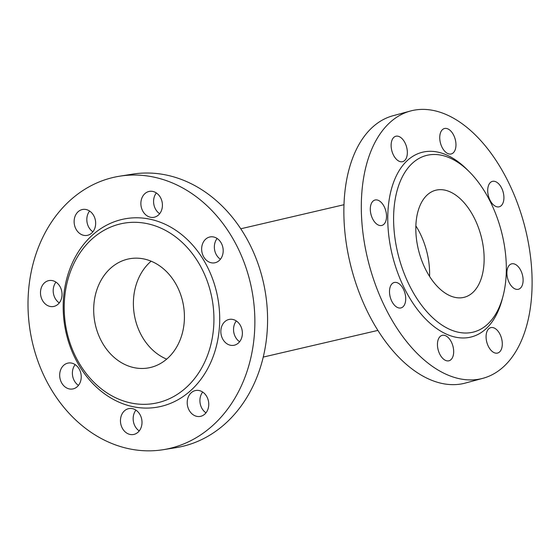 <?xml version="1.0" encoding="UTF-8"?>
<svg xmlns="http://www.w3.org/2000/svg" width="560" height="560" viewBox="0 0 560 560"><rect width="100%" height="100%" fill="white"/><g stroke="black" fill="none" stroke-linecap="round" stroke-linejoin="round"><path stroke-width="0.84" d="M156.352 192.948A13.153 10.71 -99 0 0 159.649 213.717M236.313 320.95A13.153 10.71 -99 0 0 239.099 341.362A13.153 10.71 -99 0 0 239.617 341.726M135.933 410.144A13.153 10.71 -99 0 0 134.505 412.454A13.153 10.71 -99 0 0 139.23 430.92M55.965 282.135A13.153 10.71 -99 0 0 59.269 302.911M119.714 176.183L132.419 174.16A138.474 112.735 81 0 1 264.432 287.287A138.474 112.735 81 0 1 185.493 445.62A138.474 112.735 81 0 1 175.868 447.685L163.163 449.701A138.474 112.735 81 0 1 30.1 330.624A138.474 112.735 81 0 1 119.714 176.183A138.474 112.735 81 0 1 251.72 289.303A138.474 112.735 81 0 1 172.781 447.636A138.474 112.735 81 0 1 163.163 449.701M75.159 364.616A13.153 10.71 -99 0 0 78.456 385.385M202.685 392.056A13.153 10.71 -99 0 0 200.333 404.243A13.153 10.71 -99 0 0 205.982 412.832M217.126 238.476A13.153 10.71 -99 0 0 220.423 259.252M89.6 211.029A13.153 10.71 -99 0 0 92.897 231.805M161.077 211.407A13.153 10.71 -99 0 0 160.363 197.33A13.153 10.71 -99 0 0 149.583 191.352A13.153 10.71 -99 0 0 141.071 206.024A13.153 10.71 -99 0 0 153.713 217.336A13.153 10.71 -99 0 0 161.077 211.407M226.394 343.378A13.153 10.71 -99 0 0 233.674 345.338A13.153 10.71 -99 0 0 242.186 330.666A13.153 10.71 -99 0 0 229.551 319.354A13.153 10.71 -99 0 0 220.969 329.483A13.153 10.71 -99 0 0 226.394 343.378M121.8 414.477A13.153 10.71 -99 0 0 122.514 428.554A13.153 10.71 -99 0 0 133.294 434.532A13.153 10.71 -99 0 0 141.806 419.86A13.153 10.71 -99 0 0 129.164 408.548A13.153 10.71 -99 0 0 121.8 414.477M56.483 282.499A13.153 10.71 -99 0 0 49.196 280.539A13.153 10.71 -99 0 0 40.684 295.218A13.153 10.71 -99 0 0 53.326 306.53A13.153 10.71 -99 0 0 61.908 296.401A13.153 10.71 -99 0 0 56.483 282.499M119.812 219.996A95.55 77.784 81 0 1 217.399 341.761A95.55 77.784 81 0 1 87.108 377.062A95.55 77.784 81 0 1 119.812 219.996M67.48 363.216A13.153 10.71 -99 0 0 59.976 378.252A13.153 10.71 -99 0 0 72.52 389.004A13.153 10.71 -99 0 0 81.032 374.332A13.153 10.71 -99 0 0 68.39 363.02A13.153 10.71 -99 0 0 67.48 363.216M187.628 406.259A13.153 10.71 -99 0 0 200.046 416.444A13.153 10.71 -99 0 0 208.558 401.772A13.153 10.71 -99 0 0 195.916 390.46A13.153 10.71 -99 0 0 187.628 406.259M215.397 262.668A13.153 10.71 -99 0 0 222.894 247.625A13.153 10.71 -99 0 0 210.357 236.88A13.153 10.71 -99 0 0 201.845 251.552A13.153 10.71 -99 0 0 214.48 262.864A13.153 10.71 -99 0 0 215.397 262.668M95.249 219.618A13.153 10.71 -99 0 0 82.831 209.433A13.153 10.71 -99 0 0 74.319 224.105A13.153 10.71 -99 0 0 86.954 235.417A13.153 10.71 -99 0 0 95.249 219.618M118.37 224.42A91.392 74.403 81 0 1 211.715 340.886A91.392 74.403 81 0 1 87.087 374.654A91.392 74.403 81 0 1 118.37 224.42M151.592 367.199A55.391 45.094 81 0 1 147.742 368.025A55.391 45.094 81 0 1 94.521 320.39A55.391 45.094 81 0 1 130.368 258.615A55.391 45.094 81 0 1 183.169 303.863A55.391 45.094 81 0 1 151.592 367.199M482.923 378.308L465.479 383.033A138.474 80.108 -105.2 0 1 460.607 384.076A138.474 80.108 -105.2 0 1 350.861 266.168A138.474 80.108 -105.2 0 1 393.05 115.724L410.494 110.999A138.474 80.108 -105.2 0 1 524.027 223.706A138.474 80.108 -105.2 0 1 482.923 378.308A138.474 80.108 -105.2 0 1 478.051 379.351A138.474 80.108 -105.2 0 1 368.305 261.443A138.474 80.108 -105.2 0 1 410.494 110.999M395.997 158.851A13.153 7.609 74.8 0 0 402.668 161.658A13.153 7.609 74.8 0 0 406.574 146.965A13.153 7.609 74.8 0 0 395.787 136.262A13.153 7.609 74.8 0 0 391.118 145.551A13.153 7.609 74.8 0 0 395.997 158.851M405.048 303.415A13.153 7.609 74.8 0 0 403.263 288.862A13.153 7.609 74.8 0 0 394.17 282.513A13.153 7.609 74.8 0 0 390.264 297.206A13.153 7.609 74.8 0 0 401.044 307.909A13.153 7.609 74.8 0 0 405.048 303.415M497.42 330.449A13.153 7.609 74.8 0 0 490.749 327.649A13.153 7.609 74.8 0 0 486.843 342.335A13.153 7.609 74.8 0 0 497.63 353.045A13.153 7.609 74.8 0 0 502.299 343.749A13.153 7.609 74.8 0 0 497.42 330.449M488.369 185.892A13.153 7.609 74.8 0 0 490.154 200.445A13.153 7.609 74.8 0 0 499.247 206.787A13.153 7.609 74.8 0 0 503.153 192.101A13.153 7.609 74.8 0 0 492.366 181.391A13.153 7.609 74.8 0 0 488.369 185.892M503.02 296.149L502.159 299.418A95.55 55.272 -105.2 0 1 405.713 290.92A95.55 55.272 -105.2 0 1 425.082 151.711A95.55 55.272 -105.2 0 1 466.928 169.386L469.322 171.773A91.392 52.871 -105.2 0 1 503.02 296.149A91.392 52.871 -105.2 0 1 410.767 288.022A91.392 52.871 -105.2 0 1 429.289 154.868A91.392 52.871 -105.2 0 1 469.322 171.773M512.022 263.767A13.153 7.609 74.8 0 0 511.56 263.865A13.153 7.609 74.8 0 0 507.654 278.558A13.153 7.609 74.8 0 0 518.441 289.261A13.153 7.609 74.8 0 0 522.452 274.967A13.153 7.609 74.8 0 0 512.022 263.767M453.11 346.871A13.153 7.609 74.8 0 0 442.12 335.37A13.153 7.609 74.8 0 0 438.214 350.063A13.153 7.609 74.8 0 0 449.001 360.766A13.153 7.609 74.8 0 0 453.11 346.871M381.395 225.533A13.153 7.609 74.8 0 0 381.857 225.435A13.153 7.609 74.8 0 0 385.763 210.749A13.153 7.609 74.8 0 0 374.976 200.039A13.153 7.609 74.8 0 0 370.965 214.333A13.153 7.609 74.8 0 0 381.395 225.533M440.307 142.429A13.153 7.609 74.8 0 0 451.297 153.93A13.153 7.609 74.8 0 0 455.203 139.244A13.153 7.609 74.8 0 0 444.416 128.534A13.153 7.609 74.8 0 0 440.307 142.429M462.518 297.647A55.391 32.046 74.8 0 0 464.464 297.227A55.391 32.046 74.8 0 0 480.907 235.389A55.391 32.046 74.8 0 0 435.491 190.302A55.391 32.046 74.8 0 0 418.614 250.481A55.391 32.046 74.8 0 0 462.518 297.647M415.877 225.883A55.391 32.046 -105.2 0 1 429.569 276.416M151.13 261.198A55.391 45.094 -99 0 0 134.225 314.083A55.391 45.094 -99 0 0 166.691 359.135M263.249 357.084L377.867 330.414M240.751 228.788L344.008 204.708"/></g></svg>
